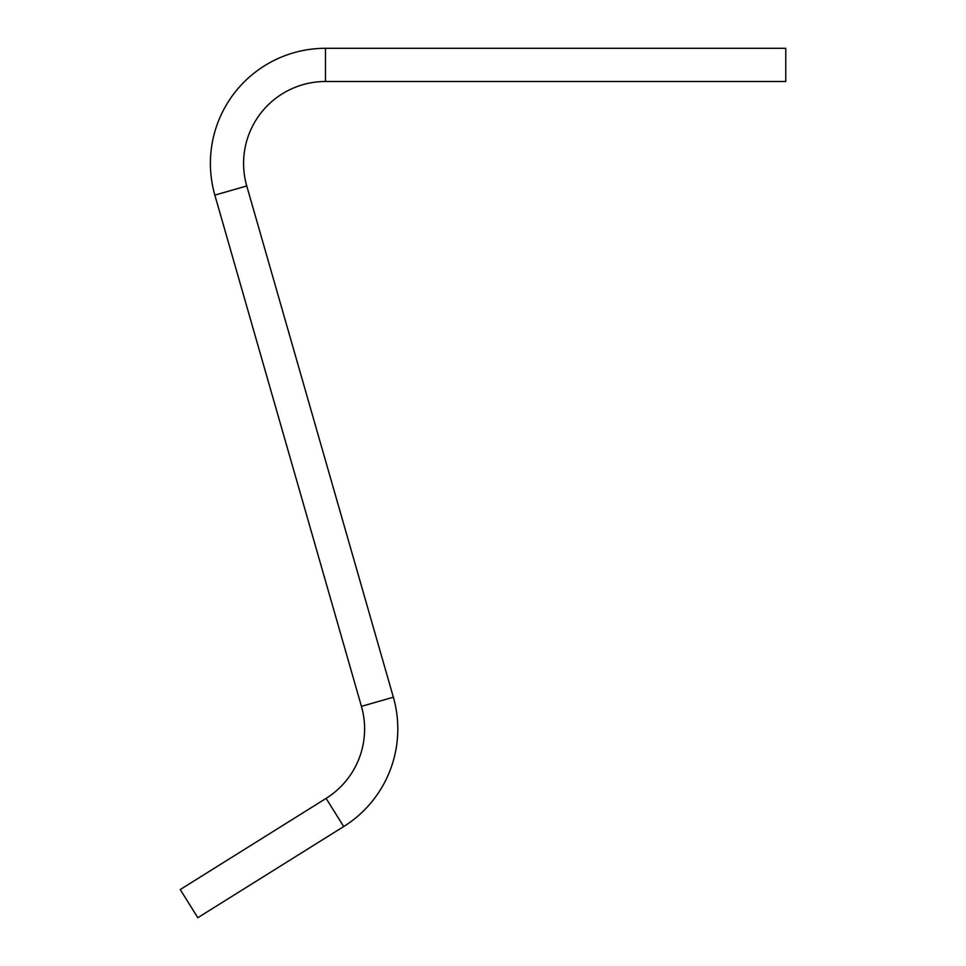 <?xml version="1.0" encoding="UTF-8"?>
<svg xmlns="http://www.w3.org/2000/svg" width="966" height="966" viewBox="0 0 966 966"><rect width="100%" height="100%" fill="white"/><g stroke="black" fill="none" stroke-linecap="round" stroke-linejoin="round"><path stroke-width="1.45" d="M325.482 48.3A115.099 115.099 0 0 0 214.85 195.12L361.441 706.363A81.905 81.905 0 0 1 326.11 798.387L343.703 826.546A115.099 115.099 0 0 0 393.355 697.211L246.753 185.967A81.905 81.905 0 0 1 325.482 81.494L785.769 81.494L785.769 48.3L325.482 48.3L325.482 81.494M326.11 798.387L180.231 889.553L197.825 917.7L343.703 826.546M361.441 706.363L393.355 697.211M214.85 195.12L246.753 185.967"/></g></svg>
